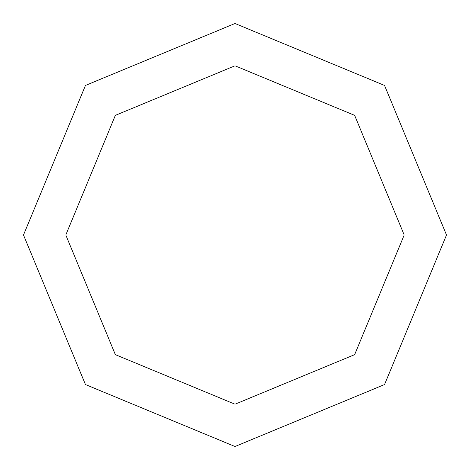<?xml version="1.0" encoding="UTF-8"?>
<svg xmlns="http://www.w3.org/2000/svg" width="470" height="470" viewBox="0 0 470 470"><rect width="100%" height="100%" fill="white"/><g stroke="black" fill="none" stroke-linecap="round" stroke-linejoin="round"><path stroke-width="0.7" d="M65.8 235L115.356 115.356L235 65.8L354.644 115.356L404.2 235L65.8 235L115.356 354.644L235 404.2L354.644 354.644L404.2 235L446.5 235L384.554 384.554L235 446.5L85.446 384.554L23.5 235L85.446 384.554L235 446.5L384.554 384.554L446.5 235L384.554 85.446L235 23.5L85.446 85.446L23.5 235L404.2 235L354.644 354.644L235 404.2L115.356 354.644L65.8 235L23.5 235L85.446 85.446L235 23.5L384.554 85.446L446.5 235L404.2 235L354.644 115.356L235 65.8L115.356 115.356L65.8 235"/></g></svg>

